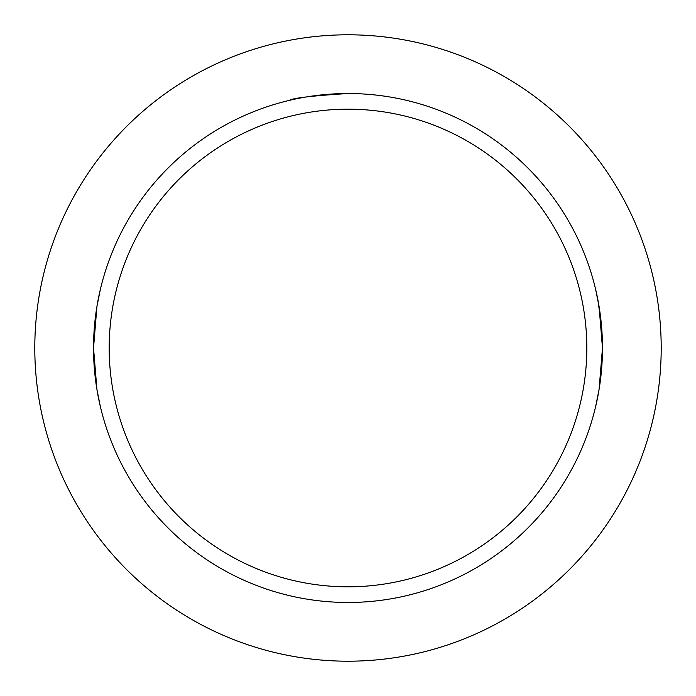 <?xml version="1.0" encoding="UTF-8"?>
<svg xmlns="http://www.w3.org/2000/svg" width="696" height="696" viewBox="0 0 696 696"><rect width="100%" height="100%" fill="white"/><g stroke="black" fill="none" stroke-linecap="round" stroke-linejoin="round"><path stroke-width="1.04" d="M348 34.8A313.2 313.2 0 0 1 661.2 348A313.2 313.2 0 0 1 348 661.2A313.2 313.2 0 0 1 34.8 348A313.2 313.2 0 0 1 348 34.8M348 602.475A254.475 254.475 0 0 0 602.475 348A254.475 254.475 0 0 0 348 93.525A254.475 254.475 0 0 1 602.475 348A254.475 254.475 0 0 1 348 602.475A254.475 254.475 0 0 1 93.525 348A254.475 254.475 0 0 1 348 93.525C312.365 95.77 292.79 98.058 289.275 100.398M601.475 325.502L597.777 299.254L595.602 289.275L599.065 306.484L602.475 347.974L599.065 389.534L595.602 406.725M100.398 406.725L96.935 389.516L93.525 348.026L96.935 306.466L100.398 289.275M348 586.815A238.815 238.815 0 0 0 586.815 348A238.815 238.815 0 0 0 348 109.185A238.815 238.815 0 0 0 109.185 348A238.815 238.815 0 0 0 348 586.815"/></g></svg>
